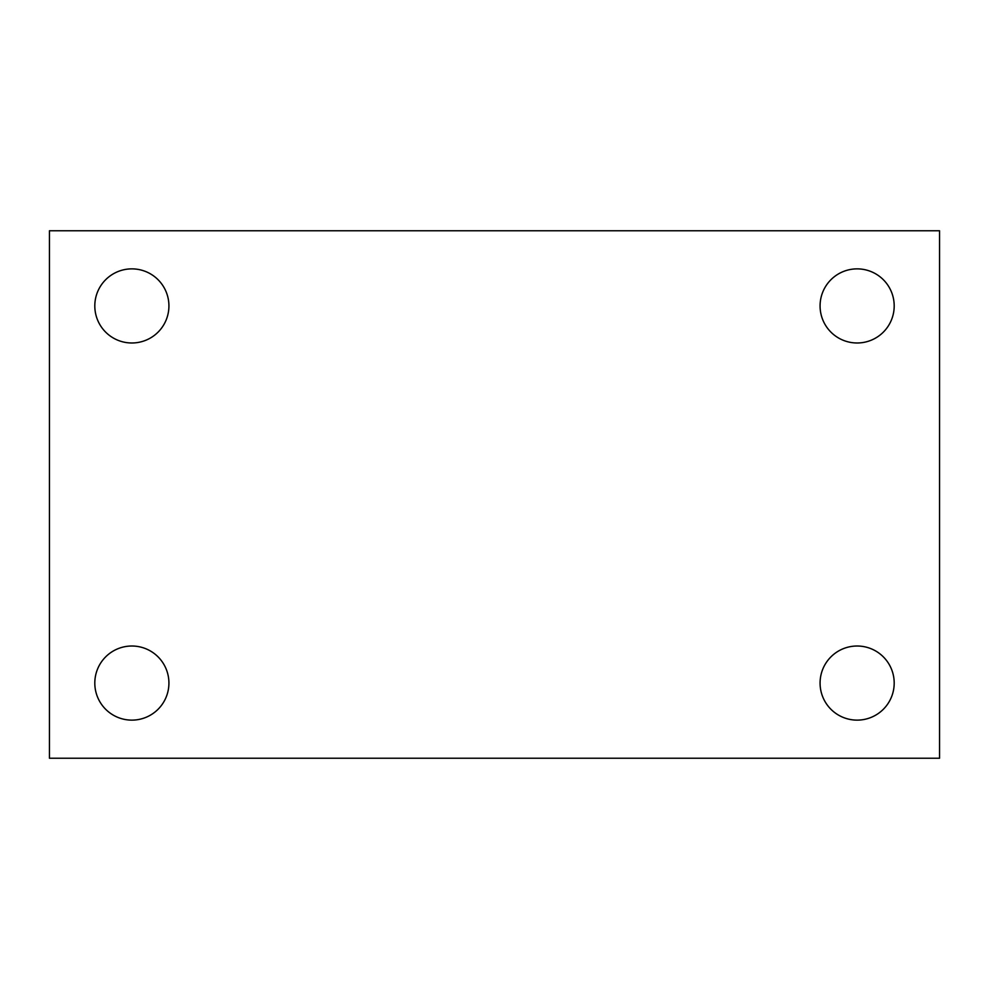 <?xml version="1.0" encoding="UTF-8"?>
<svg xmlns="http://www.w3.org/2000/svg" width="989" height="989" viewBox="0 0 989 989"><rect width="100%" height="100%" fill="white"/><g stroke="black" fill="none" stroke-linecap="round" stroke-linejoin="round"><path stroke-width="1.48" d="M49.45 230.771L939.55 230.771L939.55 758.229L49.45 758.229L49.45 230.771M131.871 646.015A37.05 37.05 0 0 1 168.921 683.065A37.05 37.05 0 0 1 131.871 720.128A37.05 37.05 0 0 1 94.808 683.065A37.05 37.05 0 0 1 131.871 646.015M857.129 646.015A37.05 37.05 0 0 1 894.192 683.065A37.05 37.05 0 0 1 857.129 720.128A37.05 37.05 0 0 1 820.079 683.065A37.05 37.05 0 0 1 857.129 646.015M857.129 268.872A37.05 37.05 0 0 1 894.192 305.935A37.05 37.05 0 0 1 857.129 342.985A37.05 37.05 0 0 1 820.079 305.935A37.05 37.05 0 0 1 857.129 268.872M131.871 268.872A37.05 37.05 0 0 1 168.921 305.935A37.05 37.05 0 0 1 131.871 342.985A37.05 37.05 0 0 1 94.808 305.935A37.05 37.05 0 0 1 131.871 268.872"/></g></svg>
